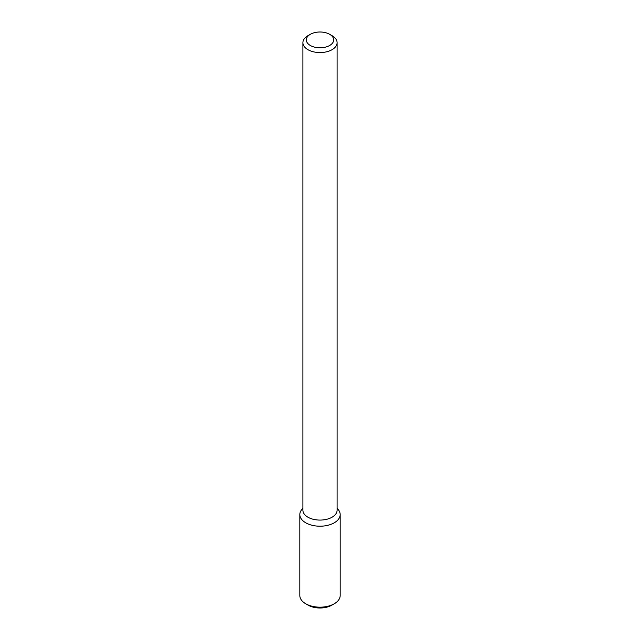 <?xml version="1.0" encoding="UTF-8"?>
<svg xmlns="http://www.w3.org/2000/svg" width="640" height="640" viewBox="0 0 640 640"><rect width="100%" height="100%" fill="white"/><g stroke="black" fill="none" stroke-linecap="round" stroke-linejoin="round"><path stroke-width="0.96" d="M337.096 508.104L338.416 509.808A20.176 11.648 180 0 1 334.264 522.8A20.176 11.648 180 0 1 308.56 524.152A20.176 11.648 180 0 1 301.584 509.808L302.904 508.104M329.672 34.312L332.088 35.712A17.096 9.872 180 0 1 337.096 42.688L337.096 510.208A17.096 9.872 180 0 1 332.088 517.192A17.096 9.872 180 0 1 313.456 519.328A17.096 9.872 180 0 1 302.904 510.208L302.904 42.688A17.096 9.872 180 0 1 307.912 35.712L310.328 34.312A13.68 7.896 180 0 1 329.672 34.312A13.68 7.896 180 0 1 329.672 45.48A13.68 7.896 180 0 1 310.328 45.48A13.68 7.896 180 0 1 310.328 34.312M337.096 42.688A17.096 9.872 180 0 1 332.088 49.672A17.096 9.872 180 0 1 313.456 51.808A17.096 9.872 180 0 1 302.904 42.688M337.096 508.376A20.176 11.648 180 0 1 340.176 514.56A20.176 11.648 180 0 1 334.264 522.8A20.176 11.648 180 0 1 312.28 525.32A20.176 11.648 180 0 1 299.824 514.56A20.176 11.648 180 0 1 302.904 508.376M340.176 514.56L340.176 595.536A20.176 11.648 180 0 1 334.264 603.768A20.176 11.648 180 0 1 305.736 603.768A20.176 11.648 180 0 1 299.824 595.536L299.824 514.56M331.848 605.168L334.264 603.768L331.848 605.168A16.76 9.672 180 0 1 308.152 605.168L305.736 603.768"/></g></svg>
